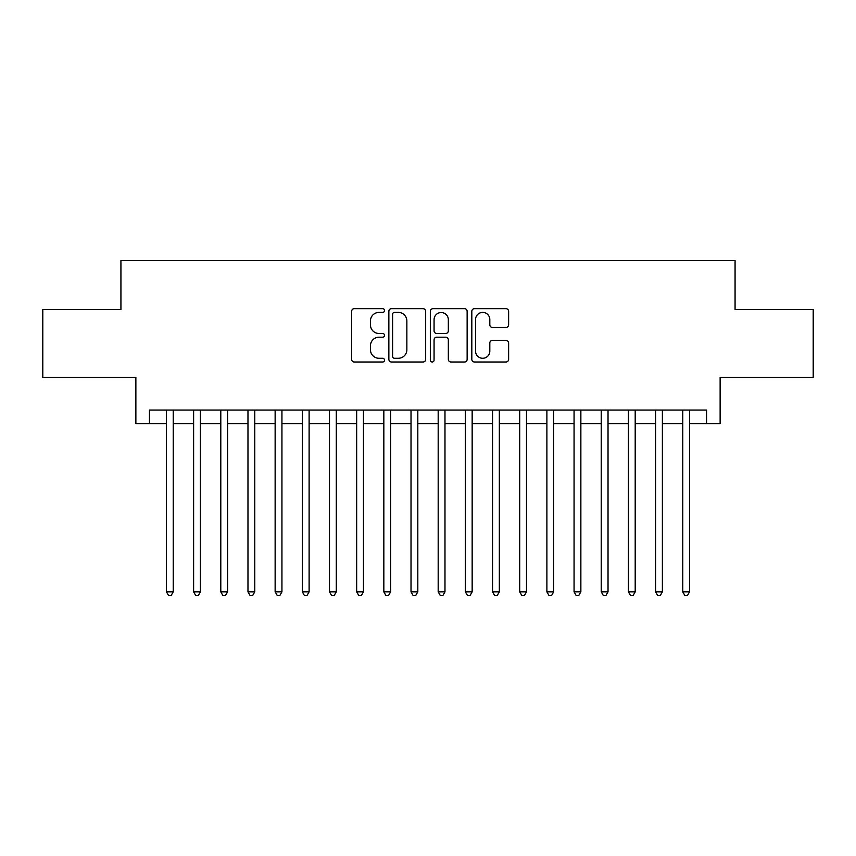 <?xml version="1.0" encoding="UTF-8"?>
<svg xmlns="http://www.w3.org/2000/svg" width="856" height="856" viewBox="0 0 856 856"><rect width="100%" height="100%" fill="white"/><g stroke="black" fill="none" stroke-linecap="round" stroke-linejoin="round"><path stroke-width="1.28" d="M384.526 310.525A1.873 1.873 0 0 0 382.653 308.663L354.309 308.663A2.664 2.664 0 0 0 351.645 311.327L351.645 359.338A2.664 2.664 0 0 0 354.309 362.013L382.653 362.013A1.873 1.873 0 0 0 384.526 360.141A1.873 1.873 0 0 0 382.653 358.279L378.983 358.279A8.539 8.539 0 0 1 370.455 349.74L370.455 345.738A8.539 8.539 0 0 1 378.983 337.2L382.653 337.2A1.873 1.873 0 0 0 384.526 335.338A1.873 1.873 0 0 0 382.653 333.466L378.983 333.466A8.539 8.539 0 0 1 370.455 324.927L370.455 320.936A8.539 8.539 0 0 1 378.983 312.397L382.653 312.397A1.873 1.873 0 0 0 384.526 310.525M505.95 327.463A2.664 2.664 0 0 0 508.625 324.799L508.625 311.327A2.664 2.664 0 0 0 505.95 308.663L474.481 308.663A2.664 2.664 0 0 0 471.817 311.327L471.817 359.338A2.664 2.664 0 0 0 474.481 362.013L505.95 362.013A2.664 2.664 0 0 0 508.625 359.338L508.625 343.074A2.664 2.664 0 0 0 505.95 340.399L492.489 340.399A2.664 2.664 0 0 0 489.814 343.074L489.814 351.142A7.137 7.137 0 0 1 482.677 358.279A7.137 7.137 0 0 1 475.551 351.142L475.551 319.534A7.137 7.137 0 0 1 482.677 312.397A7.137 7.137 0 0 1 489.814 319.534L489.814 324.799A2.664 2.664 0 0 0 492.489 327.463L505.95 327.463M149.458 423.656L149.458 410.067L706.542 410.067L706.542 423.656L720.131 423.656L720.131 377.453L813.2 377.453L813.2 309.519L735.069 309.519L735.069 260.609L120.931 260.609L120.931 309.519L42.8 309.519L42.8 377.453L135.869 377.453L135.869 423.656L166.449 423.656M425.667 311.327A2.664 2.664 0 0 0 423.003 308.663L391.524 308.663A2.664 2.664 0 0 0 388.859 311.327L388.859 359.338A2.664 2.664 0 0 0 391.524 362.013L423.003 362.013A2.664 2.664 0 0 0 425.667 359.338L425.667 311.327M432.997 308.663L464.476 308.663A2.664 2.664 0 0 1 467.141 311.327L467.141 359.338A2.664 2.664 0 0 1 464.476 362.013L451.005 362.013A2.664 2.664 0 0 1 448.341 359.338L448.341 339.864A2.664 2.664 0 0 0 445.676 337.2L436.731 337.2A2.664 2.664 0 0 0 434.067 339.864L434.067 360.141A1.873 1.873 0 0 1 432.205 362.013A1.873 1.873 0 0 1 430.333 360.141L430.333 311.327A2.664 2.664 0 0 1 432.997 308.663M173.233 423.656L193.617 423.656M200.411 423.656L220.794 423.656M227.589 423.656L247.973 423.656M254.767 423.656L275.14 423.656M281.934 423.656L302.318 423.656M309.112 423.656L329.496 423.656M336.29 423.656L356.663 423.656M363.458 423.656L383.841 423.656M390.636 423.656L411.019 423.656M417.814 423.656L438.186 423.656M444.981 423.656L465.364 423.656M472.159 423.656L492.542 423.656M499.337 423.656L519.71 423.656M526.504 423.656L546.888 423.656M553.682 423.656L574.066 423.656M580.86 423.656L601.233 423.656M608.028 423.656L628.411 423.656M635.206 423.656L655.589 423.656M662.384 423.656L682.767 423.656M689.551 423.656L706.542 423.656M394.455 312.397A1.873 1.873 0 0 0 392.594 314.259L392.594 356.406A1.873 1.873 0 0 0 394.455 358.279L398.329 358.279A8.539 8.539 0 0 0 406.857 349.74L406.857 320.936A8.539 8.539 0 0 0 398.329 312.397L394.455 312.397M448.341 319.663A7.137 7.137 0 0 0 441.204 312.526A7.137 7.137 0 0 0 434.067 319.663L434.067 330.801A2.664 2.664 0 0 0 436.731 333.466L445.676 333.466A2.664 2.664 0 0 0 448.341 330.801L448.341 319.663M173.233 410.067L173.233 591.86L166.449 591.86L166.449 410.067M173.233 591.86L171.2 595.391L168.482 595.391L166.449 591.86M200.411 410.067L200.411 591.86L193.617 591.86L193.617 410.067M200.411 591.86L198.378 595.391L195.66 595.391L193.617 591.86M227.589 410.067L227.589 591.86L220.794 591.86L220.794 410.067M227.589 591.86L225.545 595.391L222.828 595.391L220.794 591.86M254.767 410.067L254.767 591.86L247.973 591.86L247.973 410.067M254.767 591.86L252.723 595.391L250.006 595.391L247.973 591.86M281.934 410.067L281.934 591.86L275.14 591.86L275.14 410.067M281.934 591.86L279.901 595.391L277.184 595.391L275.14 591.86M309.112 410.067L309.112 591.86L302.318 591.86L302.318 410.067M309.112 591.86L307.069 595.391L304.351 595.391L302.318 591.86M336.29 410.067L336.29 591.86L329.496 591.86L329.496 410.067M336.29 591.86L334.247 595.391L331.529 595.391L329.496 591.86M363.458 410.067L363.458 591.86L356.663 591.86L356.663 410.067M363.458 591.86L361.425 595.391L358.707 595.391L356.663 591.86M390.636 410.067L390.636 591.86L383.841 591.86L383.841 410.067M390.636 591.86L388.592 595.391L385.874 595.391L383.841 591.86M417.814 410.067L417.814 591.86L411.019 591.86L411.019 410.067M417.814 591.86L415.77 595.391L413.052 595.391L411.019 591.86M444.981 410.067L444.981 591.86L438.186 591.86L438.186 410.067M444.981 591.86L442.948 595.391L440.23 595.391L438.186 591.86M472.159 410.067L472.159 591.86L465.364 591.86L465.364 410.067M472.159 591.86L470.126 595.391L467.408 595.391L465.364 591.86M499.337 410.067L499.337 591.86L492.542 591.86L492.542 410.067M499.337 591.86L497.293 595.391L494.575 595.391L492.542 591.86M526.504 410.067L526.504 591.86L519.71 591.86L519.71 410.067M526.504 591.86L524.471 595.391L521.753 595.391L519.71 591.86M553.682 410.067L553.682 591.86L546.888 591.86L546.888 410.067M553.682 591.86L551.649 595.391L548.931 595.391L546.888 591.86M580.86 410.067L580.86 591.86L574.066 591.86L574.066 410.067M580.86 591.86L578.817 595.391L576.099 595.391L574.066 591.86M608.028 410.067L608.028 591.86L601.233 591.86L601.233 410.067M608.028 591.86L605.995 595.391L603.277 595.391L601.233 591.86M635.206 410.067L635.206 591.86L628.411 591.86L628.411 410.067M635.206 591.86L633.173 595.391L630.455 595.391L628.411 591.86M662.384 410.067L662.384 591.86L655.589 591.86L655.589 410.067M662.384 591.86L660.34 595.391L657.622 595.391L655.589 591.86M689.551 410.067L689.551 591.86L682.767 591.86L682.767 410.067M689.551 591.86L687.518 595.391L684.8 595.391L682.767 591.86"/></g></svg>
